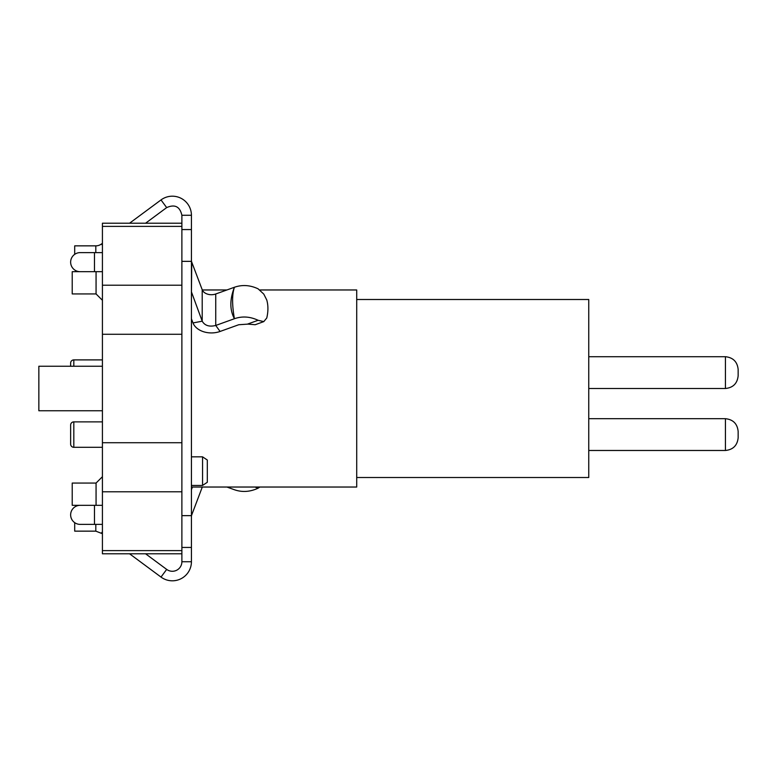 <?xml version="1.0" encoding="UTF-8"?>
<svg xmlns="http://www.w3.org/2000/svg" width="777" height="777" viewBox="0 0 777 777"><rect width="100%" height="100%" fill="white"/><g stroke="black" fill="none" stroke-linecap="round" stroke-linejoin="round"><path stroke-width="1.17" d="M94.473 271.688L94.473 252.612L80.177 252.612A9.538 9.538 0 0 0 73.426 268.891A9.538 9.538 0 0 0 80.177 271.688L102.418 271.688M94.473 252.612L102.418 252.612M74.699 254.341L74.699 245.853L95.814 245.853A9.538 9.538 0 0 0 101.486 243.978L102.418 243.288M181.886 442.725L102.418 442.725L102.418 553.787L181.886 553.787L181.886 261.354L191.424 261.354L191.424 215.268A19.075 19.075 0 0 0 161.004 199.932L129.555 223.213M102.418 442.725L102.418 334.275L181.886 334.275M181.886 261.354L181.886 223.213L102.418 223.213L102.418 334.275M181.886 223.213L181.886 215.268L191.424 215.268M102.418 524.388L80.177 524.388A9.538 9.538 0 0 1 73.426 508.109A9.538 9.538 0 0 1 80.177 505.312L72.222 505.312L72.222 483.061L96.066 483.061L102.418 476.709M102.418 505.312L80.177 505.312M74.699 522.659L74.699 531.147L95.814 531.147L102.418 533.712M145.581 553.787L166.676 569.405A9.538 9.538 0 0 0 181.886 561.732L181.886 553.787M145.581 223.213L166.676 207.595C174.844 204.001 179.914 206.565 181.886 215.268M181.886 561.732L191.424 561.732A19.075 19.075 0 0 1 161.004 577.068L166.676 569.405M129.555 553.787L161.004 577.068M191.424 260.382A9.538 6.74 0 0 0 191.754 262.131L202.205 289.724A9.538 6.74 -0 0 0 215.744 293.988L234.411 287.267C229.681 299.456 229.681 309.945 234.411 318.725C242.191 316.016 250.087 316.54 258.1 320.289L263.782 321.61L266.773 317.987C268.298 311.441 268.298 305.448 266.773 300L263.782 294.094L258.1 288.821C250.087 285.072 242.191 284.547 234.411 287.267C232.002 294.405 232.002 304.895 234.411 318.725L215.744 325.456C209.334 327.049 204.817 325.631 202.205 321.192L191.424 291.851M191.424 318.793L192.997 322.941A19.075 13.491 180 0 0 220.076 331.458L238.743 324.737L248.018 324.106M255.196 324.708L255.75 324.504M248.038 324.106L255.157 324.718M226.913 487.033L234.411 489.733C242.191 492.453 250.087 491.928 258.1 488.179L259.858 487.033M255.458 324.631L263.782 321.61M202.302 487.033A9.538 6.74 180 0 0 202.205 487.276L191.754 514.869A9.538 6.74 180 0 0 191.424 516.618M192.424 487.033L191.424 489.675M181.886 229.565L191.424 229.565M191.424 561.732L191.424 261.354M181.886 547.435L191.424 547.435L181.886 547.435M70.639 444.123L70.639 425.058L70.639 444.123A3.176 3.176 0 0 0 73.815 447.309L102.418 447.309M70.639 425.058L70.639 434.586L70.639 425.058A3.176 3.176 0 0 1 73.815 421.872L73.815 447.309M725.436 418.696C733.099 419.502 737.344 423.747 738.15 431.41L738.15 437.772C737.344 445.435 733.099 449.679 725.436 450.485L725.436 418.696L588.752 418.696M70.639 363.073L70.639 366.249L70.639 363.073A3.176 3.176 0 0 1 73.815 359.897L73.815 366.249M725.436 356.711C733.099 357.527 737.344 361.761 738.15 369.425L738.15 375.786C737.344 383.45 733.099 387.694 725.436 388.5L725.436 356.711L588.752 356.711M356.711 477.505L588.752 477.505L588.752 299.495L356.711 299.495M259.848 289.967L356.711 289.967L356.711 487.033L191.424 487.033M96.066 271.688L96.066 293.939L102.418 300.291M96.066 483.061L96.066 505.312M202.554 471.144L202.554 456.837L207.313 460.023L207.313 482.274L202.554 485.45L202.554 471.144M80.177 271.688L72.222 271.688L72.222 293.939L96.066 293.939M102.418 410.751L38.85 410.751L38.85 366.249L102.418 366.249M102.418 285.208L181.886 285.208M102.418 491.792L181.886 491.792M95.814 252.612L95.814 245.853M102.418 245.25L101.486 243.978M94.473 505.312L94.473 524.388M95.814 531.147L95.814 524.388M102.418 531.75L101.486 533.022M166.676 207.595L161.004 199.932M258.1 488.179L254.924 487.033M247.678 324.038L258.1 320.289M202.205 487.276L200.952 487.033M215.744 293.988L215.744 325.456L220.076 331.458M202.205 289.724L202.205 321.192L192.997 322.941M191.754 262.131L191.424 293.657M181.886 515.646L191.424 515.646M102.418 226.389L181.886 226.389M102.418 550.611L181.886 550.611M73.815 421.872L102.418 421.872M588.752 450.485L725.436 450.485M73.815 359.897L102.418 359.897M588.752 388.5L725.436 388.5M202.302 289.967L226.913 289.967M191.424 485.45L202.554 485.45M191.424 456.837L202.554 456.837"/></g></svg>
